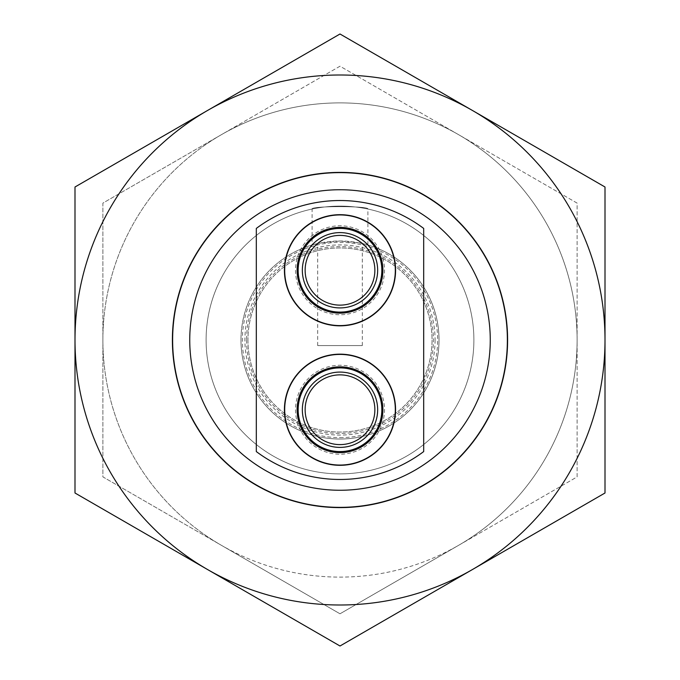 <?xml version="1.0" encoding="UTF-8"?>
<svg xmlns="http://www.w3.org/2000/svg" width="680" height="680" viewBox="0 0 680 680"><rect width="100%" height="100%" fill="white"/><g stroke="black" fill="none" stroke-linecap="round" stroke-linejoin="round"><path stroke-width="0.51" stroke-dasharray="3.4 2.55" d="M458.558 545.343A237.107 237.107 0 0 0 458.558 134.657A237.107 237.107 0 0 0 221.442 134.657L102.892 203.107L102.892 476.892L221.442 545.343A237.107 237.107 0 0 0 458.558 545.343L577.108 476.892L577.108 203.107L340 66.207L221.442 134.657A237.107 237.107 0 0 0 221.442 545.343L340 613.793L458.558 545.343L340 613.793L102.892 476.892L102.892 203.107L340 66.207L577.108 203.107L577.108 476.892L458.558 545.343A237.107 237.107 0 0 0 458.558 134.657A237.107 237.107 0 0 0 102.892 340A237.107 237.107 0 0 0 458.558 545.343M423.683 228.421A139.476 139.476 0 0 0 256.317 228.421L256.317 451.579A139.476 139.476 0 0 0 423.683 451.579L423.683 228.421M395.582 409.734A55.581 55.581 0 0 1 340 465.315A55.581 55.581 0 0 1 284.418 409.734A55.581 55.581 0 0 1 340 354.161A55.581 55.581 0 0 1 395.582 409.734M395.582 270.266A55.581 55.581 0 0 1 340 325.839A55.581 55.581 0 0 1 284.418 270.266A55.581 55.581 0 0 1 340 214.684A55.581 55.581 0 0 1 395.582 270.266M172.626 340A167.373 167.373 0 0 0 423.683 484.95A167.373 167.373 0 0 0 423.683 195.049A167.373 167.373 0 0 0 172.626 340A167.373 167.373 0 0 0 423.683 484.95A167.373 167.373 0 0 0 423.683 195.049A167.373 167.373 0 0 0 172.626 340A167.373 167.373 0 0 0 423.683 484.95A167.373 167.373 0 0 0 423.683 195.049A167.373 167.373 0 0 0 172.626 340A167.373 167.373 0 0 0 423.683 484.95A167.373 167.373 0 0 0 423.683 195.049A167.373 167.373 0 0 0 172.626 340A167.373 167.373 0 0 0 423.683 484.95A167.373 167.373 0 0 0 423.683 195.049A167.373 167.373 0 0 0 172.626 340M284.418 409.734A55.581 55.581 0 0 0 367.786 457.869A55.581 55.581 0 0 0 367.786 361.607A55.581 55.581 0 0 0 284.418 409.734A55.581 55.581 0 0 0 367.786 457.869A55.581 55.581 0 0 0 367.786 361.607A55.581 55.581 0 0 0 284.418 409.734M298.299 409.734A41.701 41.701 0 0 0 360.85 445.85A41.701 41.701 0 0 0 360.85 373.626A41.701 41.701 0 0 0 298.299 409.734A41.701 41.701 0 0 0 360.85 445.85A41.701 41.701 0 0 0 360.85 373.626A41.701 41.701 0 0 0 298.299 409.734A41.701 41.701 0 0 0 360.85 445.85A41.701 41.701 0 0 0 360.85 373.626A41.701 41.701 0 0 0 298.299 409.734M298.154 409.734A41.845 41.845 0 0 0 360.918 445.978A41.845 41.845 0 0 0 360.918 373.499A41.845 41.845 0 0 0 298.154 409.734M305.133 409.734A34.867 34.867 0 0 0 357.433 439.935A34.867 34.867 0 0 0 357.433 379.542A34.867 34.867 0 0 0 305.133 409.734M284.418 270.266A55.581 55.581 0 0 0 367.786 318.393A55.581 55.581 0 0 0 367.786 222.13A55.581 55.581 0 0 0 284.418 270.266A55.581 55.581 0 0 0 367.786 318.393A55.581 55.581 0 0 0 367.786 222.13A55.581 55.581 0 0 0 284.418 270.266M298.299 270.266A41.701 41.701 0 0 0 360.85 306.374A41.701 41.701 0 0 0 360.85 234.15A41.701 41.701 0 0 0 298.299 270.266A41.701 41.701 0 0 0 360.85 306.374A41.701 41.701 0 0 0 360.85 234.15A41.701 41.701 0 0 0 298.299 270.266A41.701 41.701 0 0 0 360.85 306.374A41.701 41.701 0 0 0 360.85 234.15A41.701 41.701 0 0 0 298.299 270.266M298.154 270.266A41.845 41.845 0 0 0 360.918 306.501A41.845 41.845 0 0 0 360.918 234.022A41.845 41.845 0 0 0 298.154 270.266M305.133 270.266A34.867 34.867 0 0 0 357.433 300.458A34.867 34.867 0 0 0 357.433 240.065A34.867 34.867 0 0 0 305.133 270.266M74.996 187L340 34L605.005 187L605.005 493L340 646L74.996 493L74.996 187M172.388 340A167.612 167.612 0 0 0 423.801 485.154A167.612 167.612 0 0 0 423.801 194.845A167.612 167.612 0 0 0 172.388 340M435.081 340A95.081 95.081 0 0 1 340 435.081A95.081 95.081 0 0 1 244.919 340A95.081 95.081 0 0 1 340 244.919A95.081 95.081 0 0 1 435.081 340M246.568 340A93.432 93.432 0 0 0 386.716 420.911A93.432 93.432 0 0 0 386.716 259.089A93.432 93.432 0 0 0 246.568 340M240.975 340A99.025 99.025 0 0 0 389.512 425.756A99.025 99.025 0 0 0 389.512 254.244A99.025 99.025 0 0 0 240.975 340A99.025 99.025 0 0 0 332.503 438.744A99.025 99.025 0 0 0 437.894 354.951A99.025 99.025 0 0 0 362.312 243.517L367.778 244.775L359.677 243.083L339.983 240.975L320.305 243.083L312.222 244.783L317.688 243.517A99.025 99.025 0 0 0 240.975 340M247.945 340A92.055 92.055 0 0 0 386.027 419.721A92.055 92.055 0 0 0 386.027 260.278A92.055 92.055 0 0 0 247.945 340A92.055 92.055 0 0 0 386.027 419.721A92.055 92.055 0 0 0 386.027 260.278A92.055 92.055 0 0 0 247.945 340M317.688 345.576L362.312 345.576L317.688 345.576L317.688 243.517M362.312 345.576L362.312 243.517M312.103 209.041C310.437 205.853 369.563 205.853 367.897 209.041C369.58 205.853 310.454 205.844 312.103 209.041L312.103 244.783M206.1 340A133.9 133.9 0 0 0 406.946 455.957A133.9 133.9 0 0 0 406.946 224.043A133.9 133.9 0 0 0 206.1 340A133.9 133.9 0 0 0 406.946 455.957A133.9 133.9 0 0 0 406.946 224.043A133.9 133.9 0 0 0 206.1 340M189.745 340A150.255 150.255 0 0 0 415.131 470.127A150.255 150.255 0 0 0 415.131 209.873A150.255 150.255 0 0 0 189.745 340M295.511 409.734A44.489 44.489 0 0 0 362.245 448.273A44.489 44.489 0 0 0 362.245 371.203A44.489 44.489 0 0 0 295.511 409.734M295.511 270.266A44.489 44.489 0 0 0 362.245 308.797A44.489 44.489 0 0 0 362.245 231.727A44.489 44.489 0 0 0 295.511 270.266M340 437.631A97.631 97.631 0 0 0 437.631 340A97.631 97.631 0 0 0 340 242.369A97.631 97.631 0 0 0 242.369 340A97.631 97.631 0 0 0 340 437.631M367.897 244.775L367.897 209.041"/><path stroke-width="1.02" d="M472.498 110.5L340 34L207.502 110.5A265.004 265.004 0 0 0 207.502 569.5A265.004 265.004 0 0 0 605.005 340A265.004 265.004 0 0 0 207.502 110.5L74.996 187L74.996 493L340 646L605.005 493L605.005 187L472.498 110.5M423.683 228.421A139.476 139.476 0 0 0 256.317 228.421L256.317 451.579A139.476 139.476 0 0 0 423.683 451.579L423.683 228.421M172.626 340A167.373 167.373 0 0 0 423.683 484.95A167.373 167.373 0 0 0 423.683 195.049A167.373 167.373 0 0 0 172.626 340M189.745 340A150.255 150.255 0 0 0 415.131 470.127A150.255 150.255 0 0 0 415.131 209.873A150.255 150.255 0 0 0 189.745 340M284.418 409.734A55.581 55.581 0 0 0 367.786 457.869A55.581 55.581 0 0 0 367.786 361.607A55.581 55.581 0 0 0 284.418 409.734A55.581 55.581 0 0 0 367.786 457.869A55.581 55.581 0 0 0 367.786 361.607A55.581 55.581 0 0 0 284.418 409.734M298.154 409.734A41.845 41.845 0 0 0 360.918 445.978A41.845 41.845 0 0 0 360.918 373.499A41.845 41.845 0 0 0 298.154 409.734A41.845 41.845 0 0 0 360.918 445.978A41.845 41.845 0 0 0 360.918 373.499A41.845 41.845 0 0 0 298.154 409.734M305.133 409.734A34.867 34.867 0 0 0 357.433 439.935A34.867 34.867 0 0 0 357.433 379.542A34.867 34.867 0 0 0 305.133 409.734M284.418 270.266A55.581 55.581 0 0 0 367.786 318.393A55.581 55.581 0 0 0 367.786 222.13A55.581 55.581 0 0 0 284.418 270.266A55.581 55.581 0 0 0 367.786 318.393A55.581 55.581 0 0 0 367.786 222.13A55.581 55.581 0 0 0 284.418 270.266M298.154 270.266A41.845 41.845 0 0 0 360.918 306.501A41.845 41.845 0 0 0 360.918 234.022A41.845 41.845 0 0 0 298.154 270.266A41.845 41.845 0 0 0 360.918 306.501A41.845 41.845 0 0 0 360.918 234.022A41.845 41.845 0 0 0 298.154 270.266M305.133 270.266A34.867 34.867 0 0 0 357.433 300.458A34.867 34.867 0 0 0 357.433 240.065A34.867 34.867 0 0 0 305.133 270.266M172.388 340A167.612 167.612 0 0 0 423.801 485.154A167.612 167.612 0 0 0 423.801 194.845A167.612 167.612 0 0 0 172.388 340M284.682 409.734A55.318 55.318 0 0 0 367.659 457.648A55.318 55.318 0 0 0 367.659 361.828A55.318 55.318 0 0 0 284.682 409.734M297.109 409.734A42.891 42.891 0 0 0 361.445 446.879A42.891 42.891 0 0 0 361.445 372.598A42.891 42.891 0 0 0 297.109 409.734M302.345 409.734A37.655 37.655 0 0 0 358.827 442.348A37.655 37.655 0 0 0 358.827 377.128A37.655 37.655 0 0 0 302.345 409.734M284.682 270.266A55.318 55.318 0 0 0 367.659 318.172A55.318 55.318 0 0 0 367.659 222.351A55.318 55.318 0 0 0 284.682 270.266M297.109 270.266A42.891 42.891 0 0 0 361.445 307.402A42.891 42.891 0 0 0 361.445 233.121A42.891 42.891 0 0 0 297.109 270.266M302.345 270.266A37.655 37.655 0 0 0 358.827 302.872A37.655 37.655 0 0 0 358.827 237.651A37.655 37.655 0 0 0 302.345 270.266"/></g></svg>
